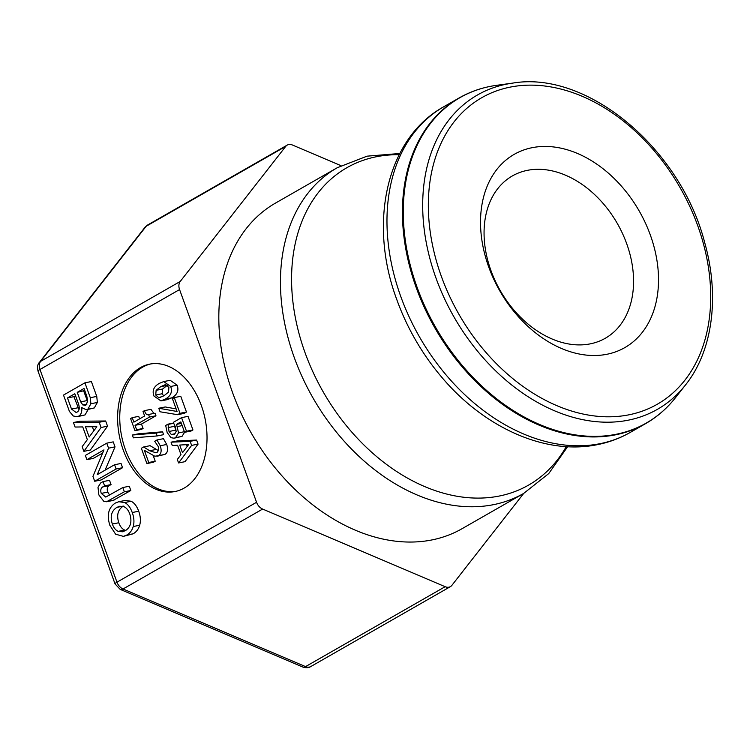 <?xml version="1.0" encoding="UTF-8"?>
<svg xmlns="http://www.w3.org/2000/svg" width="750" height="750" viewBox="0 0 750 750"><rect width="100%" height="100%" fill="white"/><g stroke="black" fill="none" stroke-linecap="round" stroke-linejoin="round"><path stroke-width="1.12" d="M606.909 354.272A111.338 80.334 -119.8 0 1 480.881 213.272A111.338 80.334 -119.8 0 1 620.756 185.381A111.338 80.334 -119.8 0 1 606.909 354.272M431.831 539.953A187.641 135.384 -119.8 0 1 241.116 413.4A187.641 135.384 -119.8 0 1 275.597 203.025L337.228 167.737A187.641 135.384 60.2 0 0 302.747 378.122A187.641 135.384 60.2 0 0 493.463 504.675A187.641 135.384 60.2 0 0 523.669 493.425L462.037 528.713A187.641 135.384 -119.8 0 1 431.831 539.953M523.716 493.397L451.875 585.356A9.281 6.694 -119.8 0 1 450.422 586.622A9.281 6.694 -119.8 0 1 445.144 586.697L262.631 509.062A9.281 6.694 -119.8 0 1 256.566 502.275L179.569 289.566A9.281 6.694 -119.8 0 1 180.234 281.447L285.75 146.372A9.281 6.694 -119.8 0 1 287.203 145.106A9.281 6.694 -119.8 0 1 292.481 145.031L341.006 165.675M123.291 450.178A64.95 43.706 78.7 0 1 149.616 364.144A64.95 43.706 78.7 0 1 205.181 419.288A64.95 43.706 78.7 0 1 175.013 491.531A64.95 43.706 78.7 0 1 123.291 450.178M111.056 484.575L104.597 485.859L103.05 481.603L109.509 480.319L111.056 484.575L109.162 485.653C107.241 486.947 106.762 489.103 107.719 492.112L109.641 495.075M122.822 487.537L129.281 486.244L130.819 490.5L113.062 500.456L106.603 501.75L124.359 491.784L122.822 487.537L105.759 497.072L101.259 493.406C100.303 490.397 100.781 488.241 102.703 486.938L104.597 485.859M84.919 382.828L91.378 381.544L96.759 396.412L97.359 402.459L94.303 407.944L86.344 409.809L87.844 409.228L90.891 403.744L90.3 397.706L84.919 382.828L63.506 395.081L69.422 411.431L73.266 415.978L77.109 416.766L78.591 416.203C81.066 414.788 82.116 411.909 81.759 407.578L86.344 409.809M88.209 409.444L85.05 414.919L77.109 416.766M73.434 422.512L79.894 421.228L105.656 420.984L107.541 426.197L90.328 450.056L83.869 451.341L101.081 427.481L99.197 422.278L73.434 422.512L75.084 427.05L82.753 426.928L87.347 439.613L82.162 446.625L83.869 451.341M102.656 453.056L93.347 458.381L86.888 459.675L103.969 449.887L92.944 476.4L94.697 481.247L116.109 468.994L114.562 464.738L97.266 474.647L108.562 448.163L106.753 443.166L85.35 455.419L86.888 459.675M106.753 443.166L113.213 441.872L115.022 446.878L105.084 470.166M114.562 464.738L121.031 463.453L122.569 467.709L101.156 479.962L94.697 481.247M118.781 501.722L125.241 500.437L131.119 501.253C134.362 502.903 136.894 506.231 138.703 511.228C140.559 516.356 140.878 521.025 139.669 525.244C138.562 529.097 136.387 531.947 133.144 533.803L123.394 536.372L126.684 535.087C129.928 533.241 132.103 530.381 133.209 526.538C134.419 522.309 134.1 517.641 132.244 512.522C130.434 507.516 127.903 504.187 124.659 502.537L118.781 501.722L115.312 503.062C108.459 507.656 106.641 515.072 109.856 525.3L115.612 534.197L123.394 536.372M125.4 530.634L122.456 531.778L118.219 531.347C115.678 530.288 113.728 527.85 112.341 524.034C109.931 516.45 111.441 510.891 116.878 507.375L119.766 506.241L124.088 506.756C126.562 507.9 128.484 510.366 129.853 514.163C132.141 521.728 130.659 527.212 125.4 530.634M123.338 506.081C117.909 509.606 116.391 515.166 118.8 522.75C120.187 526.566 122.147 529.003 124.678 530.062L125.747 530.419M131.119 501.253L124.659 502.537M115.022 446.878L108.562 448.163M122.569 467.709L116.109 468.994M92.381 426.759L93.834 430.781M89.166 437.016L85.453 426.75L96.844 426.759L89.166 437.016M105.656 420.984L99.197 422.278M107.541 426.197L101.081 427.481M84.741 390.478L77.25 392.353L84.019 388.481L86.803 396.188L87.675 401.325L85.763 405.281L84.984 405.581M85.763 405.281L82.772 404.916L80.7 401.859L77.25 392.353M86.972 404.072L82.772 404.916M83.719 391.059L87.656 401.7M77.1 412.078L76.078 412.472L71.503 409.05L67.481 397.941L74.812 393.741L78.244 403.209C79.884 407.747 79.5 410.7 77.1 412.078M75.534 395.738L73.941 396.656L79.013 409.669M73.941 396.656L67.481 397.941M103.05 481.603L100.65 482.981L97.997 487.238L98.869 494.953L103.8 501.319L106.603 501.75M130.819 490.5L124.359 491.784M132.347 435.028L133.369 437.841L157.134 435.947L156.103 433.097L132.347 435.028L138.806 433.744L162.562 431.803L156.103 433.097M162.562 431.803L163.603 434.662L157.134 435.947M167.147 432.488L170.925 437.672L174.084 438.225L175.584 437.653L178.537 432.881L176.55 424.359L180.834 421.913L184.594 432.319L186.487 431.241L181.566 417.638L173.287 422.372L175.453 427.05L176.175 431.531L174.375 434.269L171.3 434.494L169.031 431.484L167.981 424.172L165.703 425.475L167.147 432.488M173.644 423.047L167.981 424.172M173.766 423.281L168.075 424.416M174.525 424.819L174.637 426.291L168.178 427.575M174.637 426.291L176.166 431.616M175.106 433.734L171.3 434.494M186.487 431.241L192.947 429.947L188.025 416.344L181.566 417.638M192.947 429.947L191.062 431.025L184.594 432.319M181.369 423.403L176.55 424.359M184.997 431.588L182.044 436.359L174.084 438.225M158.747 397.706L155.738 395.025L156.122 390.319L160.659 386.7L164.869 384.853L165.862 384.759L168.891 387.497L168.544 392.081L163.959 395.794L158.747 397.706L160.903 397.284M167.391 385.256L162.581 389.025L162.197 393.731L163.688 395.953M159.431 383.325C153.797 386.447 151.969 390.684 153.956 396.047L160.922 400.903L165.188 399.169C170.794 396.056 172.622 391.828 170.672 386.475L163.716 381.581L159.431 383.325M163.716 381.581L170.175 380.297L177.131 385.181C179.081 390.534 177.253 394.772 171.647 397.884L167.381 399.619L160.922 400.903M158.775 408.244L160.059 411.778L177.591 414.694L180 413.316L174.3 397.584L172.416 398.663L177.047 411.469L158.775 408.244L165.234 406.959L176.109 408.872M180 413.316L186.459 412.031L180.759 396.3L174.3 397.584M186.459 412.031L184.05 413.409L177.591 414.694M186.506 444.666L187.172 446.512M182.494 452.709L179.719 445.05L188.663 444.544L182.494 452.709M171.066 442.172L177.525 440.887L196.603 440.053L198.075 444.113L191.616 445.397L190.144 441.347L171.066 442.172L172.266 445.509L177.572 445.191L180.994 454.65L177.319 459.478L178.584 462.947L191.616 445.397M196.603 440.053L190.144 441.347M198.075 444.113L185.044 461.663L178.584 462.947M139.612 418.866L138.703 416.363L132.244 417.647L130.603 418.584L134.981 430.678L136.622 429.741L135.028 425.344L149.503 417.056L148.566 414.488L147.994 414.675M153.928 413.419L150.938 409.359L144.478 410.644L143.006 411.488L144.637 415.988L133.875 422.147L132.244 417.647M149.503 417.056L155.963 415.772L155.034 413.203L148.566 414.488C146.916 415.294 145.547 414.019 144.478 410.644M155.963 415.772L141.497 424.05L135.028 425.344M141.497 424.05L143.081 428.456L136.622 429.741M143.081 428.456L141.45 429.394L134.981 430.678M143.634 446.972L141.356 448.275L146.888 463.566L148.753 462.506L144.347 450.328L154.828 456.234L158.503 455.681C161.269 453.919 161.85 450.609 160.237 445.763L156.975 439.969L154.688 441.281L158.287 446.588L158.737 449.991L157.162 452.372L156.028 452.803L149.662 450.75L143.634 446.972L150.094 445.688L158.559 450.703M156.938 456.291L164.963 454.397C167.737 452.634 168.309 449.325 166.697 444.478L163.434 438.684L156.975 439.969M153.216 455.7L155.213 461.212L148.753 462.506M155.213 461.212L153.347 462.281L146.888 463.566M176.081 491.297A64.95 43.706 78.7 0 1 125.438 449.747A64.95 43.706 78.7 0 1 150.694 363.947M590.222 343.866A93.525 67.481 -119.8 0 1 495.169 280.791A93.525 67.481 -119.8 0 1 512.353 175.941A93.525 67.481 -119.8 0 1 617.372 223.575A93.525 67.481 -119.8 0 1 605.278 338.269A93.525 67.481 -119.8 0 1 590.222 343.866M685.509 384.947C712.631 351.112 719.85 296.737 704.85 243.178C681.019 148.95 587.438 70.256 512.719 83.109A181.106 130.669 60.2 0 0 434.728 274.481A181.106 130.669 60.2 0 0 628.275 420.178A181.106 130.669 60.2 0 0 685.509 384.947L675.366 397.819A187.481 135.272 -119.8 0 1 616.106 434.288A187.481 135.272 -119.8 0 1 415.744 283.453A187.481 135.272 -119.8 0 1 496.491 85.341C483.056 87.206 470.625 91.397 459.206 97.912A187.641 135.384 60.2 0 0 424.725 308.287A187.641 135.384 60.2 0 0 615.441 434.841A187.641 135.384 60.2 0 0 645.647 423.6L630.188 432.45A187.641 135.384 -119.8 0 1 599.981 443.691A187.641 135.384 -119.8 0 1 409.266 317.137A187.641 135.384 -119.8 0 1 443.747 106.762C386.447 138.375 368.109 222.609 396.684 299.278A182.859 131.944 60.2 0 0 440.344 375.553C482.85 427.031 544.922 455.587 597.478 444.637C609.131 442.312 620.034 438.253 630.188 432.45M628.837 414.834A176.625 127.434 -119.8 0 1 428.906 191.166A176.625 127.434 -119.8 0 1 650.803 146.925A176.625 127.434 -119.8 0 1 628.837 414.834M566.25 446.625A182.859 131.944 -119.8 0 1 499.153 496.059A182.859 131.944 -119.8 0 1 300.459 338.663A182.859 131.944 -119.8 0 1 399.15 154.716M144.956 227.316L39.431 362.381A8.906 5.916 38 0 1 40.631 361.359L146.156 226.284A9.281 6.694 -119.8 0 1 147.628 225.009L144.956 227.316A8.906 5.916 38 0 1 146.156 226.284L285.75 146.372M39.431 362.381C37.575 364.181 37.116 367.125 38.053 371.222A8.906 1.444 -19.9 0 1 39.966 369.478A9.281 6.694 -119.8 0 1 40.631 361.359L180.234 281.447M38.053 371.222L115.05 583.931A8.906 1.444 -19.9 0 1 116.963 582.188L39.966 369.478L179.569 289.566M115.05 583.931L120.178 589.369A8.906 4.472 -67 0 0 123.028 588.975A9.281 6.694 -119.8 0 1 116.963 582.188L256.566 502.275M120.178 589.369L302.7 667.003A8.906 4.472 -67 0 0 305.55 666.609L123.028 588.975L262.631 509.062M310.8 666.553A9.281 6.694 -119.8 0 1 305.55 666.609L445.144 586.697M124.678 530.062L118.219 531.347M118.8 522.75L112.341 524.034M122.541 506.241L116.878 507.375M138.703 511.228L132.244 512.522M139.669 525.244L133.209 526.538M133.144 533.803L126.684 535.087M87.159 400.575L80.7 401.859M77.972 407.766L71.503 409.05M96.759 396.412L90.3 397.706M97.359 402.459L90.891 403.744M94.303 407.944L87.844 409.228M85.05 414.919L78.591 416.203M109.162 485.653L102.703 486.938M107.719 492.112L101.259 493.406M114.103 500.072L107.644 501.356M175.491 430.191L169.031 431.484M182.175 425.616L177.459 426.562M184.378 431.709L178.537 432.881M182.044 436.359L175.584 437.653M162.197 393.731L155.738 395.025M162.581 389.025L156.122 390.319M167.119 385.416L160.659 386.7M177.131 385.181L170.672 386.475M171.647 397.884L165.188 399.169M156.122 449.466L149.662 450.75M166.697 444.478L160.237 445.763M164.963 454.397L158.503 455.681M675.366 397.819C666.956 408.459 657.047 417.056 645.647 423.6M512.719 83.109L496.491 85.341M459.206 97.912L443.747 106.762M399.778 153.488L367.05 156.169L337.228 167.737M567.628 446.709L548.747 473.569L523.669 493.425M302.7 667.003C305.972 668.072 308.681 667.922 310.819 666.534L450.422 586.622M147.609 225.019L287.203 145.106"/></g></svg>
